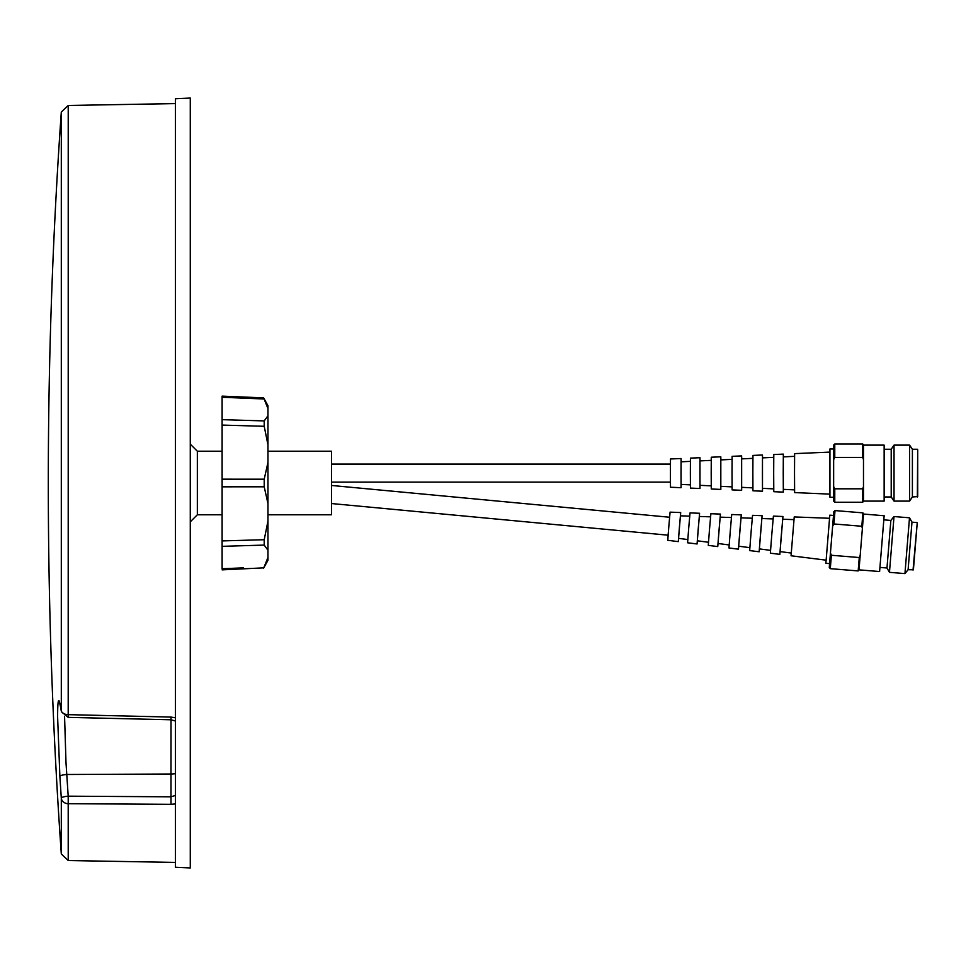 <?xml version="1.0" encoding="UTF-8"?>
<svg xmlns="http://www.w3.org/2000/svg" width="966" height="966" viewBox="0 0 966 966"><rect width="100%" height="100%" fill="white"/><g stroke="black" fill="none" stroke-linecap="round" stroke-linejoin="round"><path stroke-width="1.45" d="M859.015 569.855L879.603 571.534L884.156 515.735L863.556 514.057L859.015 569.855L858.17 570.93L830.289 568.66L831.388 555.269L830.446 552.938L832.632 526.132L833.936 523.97L861.817 526.253L862.384 528.547M879.941 567.416L886.981 567.984L890.857 520.433L883.818 519.853M832.632 526.132L833.815 511.63L835.022 510.579L833.936 523.97M886.981 567.984L889.457 572.331L894.009 516.544L890.857 520.433M833.501 515.458L829.806 515.156L825.882 563.311L829.577 563.613M913.027 570.109L917.229 522.932L913.413 569.783L908.1 569.711L904.949 573.599L909.501 517.8L894.009 516.544M904.949 573.599L889.457 572.331M908.1 569.711L911.976 522.147L909.501 517.8M916.903 522.558L911.976 522.147M863.556 514.057L862.904 512.861L861.817 526.253M860.199 555.365L859.269 557.539L858.17 570.93M859.269 557.539L831.388 555.269M830.289 568.66L829.275 567.428L830.446 552.938M829.553 518.283L794.233 516.931L791.057 555.776L826.135 560.171L829.553 518.331M793.967 519.623L782.714 519.249L781.301 535.418L780.057 551.598L791.226 553.059M782.762 519.249L782.931 516.496L773.404 516.122L771.786 534.645L770.361 553.18L779.84 554.363L780.117 551.61M782.931 516.496L779.84 554.363M773.114 518.923L761.86 518.549L760.532 533.715L759.373 548.905L770.542 550.354M761.908 518.549L762.089 515.687L752.562 515.325L751.017 532.942L749.676 550.584L759.143 551.767L759.433 548.905M762.089 515.687L759.143 551.767M752.273 518.235L741.007 517.848L739.775 532.024L738.688 546.201L749.857 547.662M741.067 517.861L741.26 514.878L731.721 514.516L730.26 531.24L728.98 547.976L738.447 549.171L738.748 546.213M741.26 514.878L738.447 549.171M731.419 517.534L720.165 517.148L719.018 530.322L718.004 543.496L729.173 544.957M720.213 517.16L720.419 514.081L710.879 513.719L709.491 529.537L708.283 545.379L717.75 546.575L718.052 543.508M720.419 514.081L717.75 546.575M710.565 516.834L699.312 516.46L698.249 528.619L697.319 540.803L708.489 542.252M699.36 516.46L699.577 513.272L690.038 512.91L688.734 527.847L687.587 542.783L697.066 543.979L697.367 540.803M699.577 513.272L697.066 543.979M689.724 516.134L680.414 515.82L679.424 527.086L678.567 538.352L687.804 539.559M680.462 515.82L680.68 512.548L670.078 512.137L668.846 526.216L667.772 540.296L678.301 541.624L678.615 538.352M680.68 512.548L678.301 541.624M267.968 449.456L267.968 516.544L267.968 514.781L331.543 514.781L331.543 451.219L267.968 451.219M222.108 396.132L222.108 397.267L264.213 398.994L263.633 397.859L267.968 408.546L267.968 405.732L263.633 397.859L222.108 396.132L222.108 397.267L243.734 398.149M222.108 524.321L222.108 441.679M222.108 561.174L222.108 514.781L197.342 514.781L190.278 521.845M267.968 557.454L263.633 568.141L267.968 560.268L267.968 408.546M267.968 415.766L264.213 420.91L222.108 419.667L222.108 397.267M264.213 420.91L264.213 426.284L267.968 444.94M267.968 462.364L264.213 479.196L222.108 479.172L222.108 425.088L264.213 426.284M264.213 479.196L264.213 486.804L267.968 503.636M267.968 521.06L264.213 539.716L222.108 540.912L222.108 486.828L264.213 486.804M264.213 539.716L264.213 545.09L267.968 550.234M243.36 567.863L222.108 568.732L222.108 546.333L264.213 545.09M222.108 569.868L263.778 567.851M222.108 546.333L222.108 540.912M222.108 486.828L222.108 479.172M222.108 425.088L222.108 419.667M197.342 514.781L197.342 451.219L222.108 451.219L222.108 404.826M863.483 501.1L884.144 501.1L884.144 445.121L863.483 445.121L863.483 501.1L862.735 502.248L834.769 502.248L834.769 488.808L833.646 486.562L833.646 459.659L834.769 457.413L862.735 457.413L863.483 459.659M884.144 496.971L891.207 496.971L891.207 449.25L884.144 449.25M891.207 496.971L894.033 501.1L894.033 445.121L891.207 449.25M833.646 448.961L829.939 448.961L829.939 497.273L833.646 497.273M917.35 496.971L917.7 449.613L917.7 496.609L912.399 496.971L909.574 501.1L909.574 445.121L894.033 445.121M912.399 496.971L912.399 449.25L909.574 445.121M863.483 445.121L862.735 443.974L862.735 457.413M863.483 486.562L862.735 488.808L862.735 502.248M862.735 488.808L834.769 488.808M862.735 443.974L834.769 443.974L834.769 457.413M833.646 459.659L833.646 445.121L834.769 443.974M834.769 502.248L833.646 501.1L833.646 486.562M794.523 473.111L794.62 492.6L829.939 494.121L829.939 452.1L794.62 453.622L794.523 473.111M794.571 456.338L783.317 456.882L783.233 473.111L783.317 489.339L794.571 489.883M783.378 456.882L783.317 454.117L773.79 454.527L773.681 473.111L773.79 491.694L783.317 492.117L783.378 489.339M783.317 454.117L783.317 492.117M773.73 457.341L762.488 457.884L762.403 473.111L762.488 488.337L773.73 488.881M762.536 457.884L762.488 455.01L752.949 455.421L752.852 473.111L752.949 490.8L762.488 491.211L762.536 488.337M762.488 455.01L762.488 491.211M752.9 458.343L741.647 458.886L741.574 473.111L741.647 487.335L752.9 487.878M741.695 458.886L741.647 455.916L732.107 456.326L732.023 473.111L732.107 489.895L741.647 490.317L741.695 487.335M741.647 455.916L741.647 490.317M732.059 459.357L720.817 459.901L720.745 473.111L720.817 486.333L732.059 486.876M720.865 459.888L720.817 456.809L711.278 457.22L711.193 473.111L711.278 489.001L720.817 489.412L720.865 486.333M720.817 456.809L720.817 489.412M711.23 460.359L699.976 460.903L699.915 473.111L699.976 485.318L711.23 485.862M700.024 460.891L699.976 457.715L690.436 458.125L690.364 473.111L690.436 488.096L699.976 488.506L700.024 485.33M699.976 457.715L699.976 488.506M690.388 461.362L681.078 461.808L681.018 473.111L681.078 484.413L690.388 484.86M681.127 461.808L681.078 458.524L670.489 458.983L670.416 473.111L670.489 487.238L681.078 487.697L681.127 484.413M681.078 458.524L681.078 487.697M59.88 703.634L61.438 711.749A7.064 6.677 -11.8 0 1 61.305 710.614A5292.328 1677.531 -178.7 0 1 59.88 703.538C58.431 696.897 57.67 701.328 57.61 716.82L59.88 776.41A5292.328 5166.059 -5.5 0 0 61.305 798.121L61.305 853.968C43.965 606.66 43.965 359.34 61.305 112.032L61.305 710.614A7.064 4.335 0 0 0 68.224 714.647L171.018 717.074L170.994 774.02A7.064 1.521 180 0 0 175.438 773.657M175.438 483L175.438 867.239L190.278 867.951L190.278 98.049L175.438 98.761L175.438 483M190.278 371.681L190.278 392.872M175.438 795.416L170.994 796.817L171.018 804.328L68.224 803.7A7.064 6.001 180 0 1 61.305 798.121A7.064 1.534 -3.9 0 1 68.2 796.177L65.99 762.512L64.565 716.277M175.438 717.798L171.018 717.074M171.018 804.328L175.438 803.941M331.543 503.552L668.086 535.188L668.387 531.988M669.607 517.245L331.543 485.463M59.88 776.41A7.064 1.534 176.4 0 1 66.775 774.49L170.994 774.02L170.994 796.817L68.2 796.177L68.224 860.537L175.438 862.409M61.305 112.032L68.224 105.463L68.2 717.001M59.989 704.588A7.064 6.677 -11 0 1 59.88 703.538M862.904 512.861L835.022 510.579M909.574 501.1L894.033 501.1M917.35 449.25L912.399 449.25M670.428 482.119L331.543 482.119M670.428 464.103L331.543 464.103M61.438 711.749L68.188 717.376L170.982 719.779L175.438 721.022M68.224 860.537L61.305 853.968M68.224 105.463L175.438 103.591M197.342 451.219L190.278 444.155"/></g></svg>

